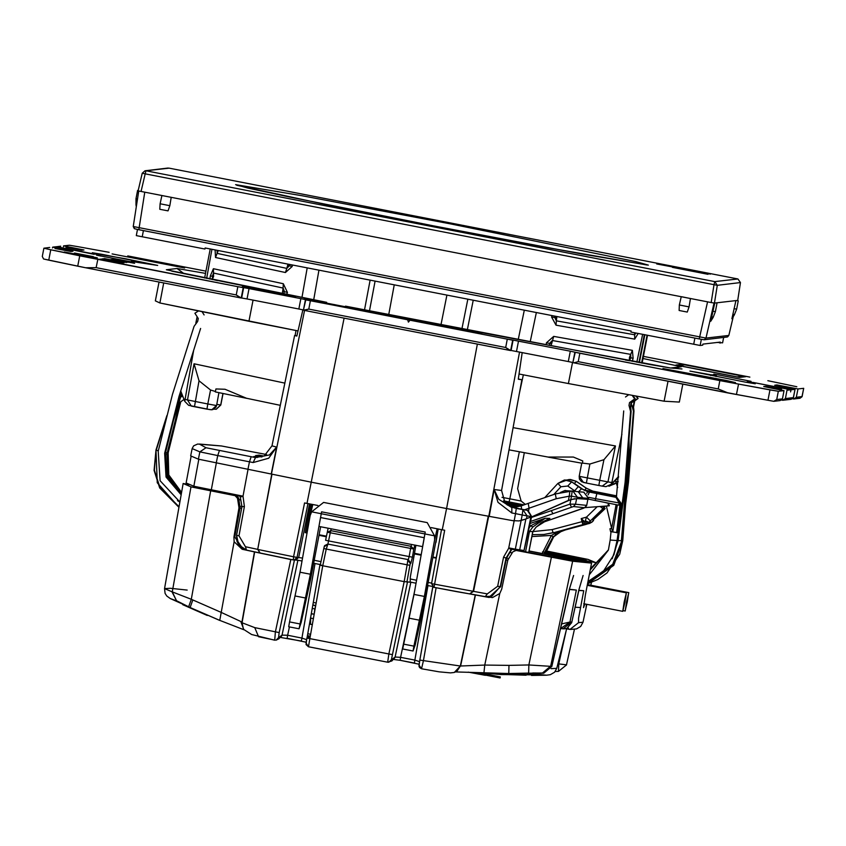 <?xml version="1.0" encoding="UTF-8"?>
<svg xmlns="http://www.w3.org/2000/svg" width="846" height="846" viewBox="0 0 846 846"><rect width="100%" height="100%" fill="white"/><g stroke="black" fill="none" stroke-linecap="round" stroke-linejoin="round"><path stroke-width="1.27" d="M736.496 300.563L714.447 303.132L717.292 285.271L740.504 282.564L737.976 278.958L169.137 168.111L145.935 170.807L714.775 281.655L714.066 284.679L717.292 285.271L714.775 281.655L737.976 278.958L740.504 282.564L737.701 300.425L736.834 300.531L738.22 300.848L736.834 300.531M737.701 300.425L740.504 282.564M168.164 168.068L144.962 170.776L145.935 170.807L145.216 173.832L714.066 284.679L711.211 302.54L138.141 190.836L142.244 173.208L145.216 173.832L141.123 191.45M711.211 302.54L714.447 303.132M714.733 303.101L710.735 321.237L713.167 317.345L711.655 316.531M735.914 300.637L731.917 318.762L734.349 314.881L732.837 314.056M723.668 337.469L722.632 342.82L716.943 342.471M720.073 343.116L720.274 342.08L702.899 344.111L702.698 345.147L700.139 345.443L693.667 344.259L630.957 332.044L631.158 331.008L205.155 247.994L204.954 249.031L142.244 236.806L136.269 235.569L137.464 229.446L136.269 235.569M608.951 486.207L615.877 483.225M633.263 408.618L634.838 400.518M642.103 363.124L647.528 335.27M211.955 249.316L206.667 278.44M193.607 350.413L184.777 401.321L180.748 390.968M215.413 391.497L210.506 390.059L199.022 380.816L194.051 363.822L187.495 399.999L184.735 399.28M295.127 335.513L296.026 330.49M301.969 297.189L307.214 267.875M394.278 284.848L388.705 314.575M441.009 324.769L446.952 295.106M536.375 312.534L530.273 341.678M523.325 374.778L519.169 394.596M621.905 434.199L611.891 482.516L607.946 481.934L615.412 445.937L603.97 459.727L589.863 463.978L582.376 463.069M636.837 362.162L642.611 334.318M546.23 344.787L546.368 342.884L553.728 336.422L632.417 350.381L633.115 358.27L632.258 361.316M638.212 333.451L634.733 339.183L555.981 325.213L551.592 316.986L551.962 315.569M209.956 279.106L210.358 275.891L213.435 268.742L283.304 283.727L287.386 292.409L286.815 294.239M292.42 264.999L292.23 266.448L285.409 272.486L215.487 257.48L215.085 249.93M549.731 345.475L549.583 343.328L552.364 340.494L630.714 354.4L630.778 357.742L629.413 360.682L625.48 360.047M551.084 345.739L553.728 336.422M632.417 350.381L629.413 357.498L629.435 360.787M555.981 325.213L556.308 320.898L554.796 317.44L555.209 316.203M635.832 332.996L634.764 334.815L556.308 320.898L556.848 316.52M634.616 332.753L634.733 339.183M217.655 280.661L212.378 279.423L212.42 276.208L213.53 273.099L213.583 276.473L212.283 279.582M282.353 293.372L283.103 288.021L284.51 291.68L283.6 293.615M218.3 250.553L217.115 253.43L217.126 250.321M289.438 264.417L289.353 265.707L286.773 268.372L287.947 264.121M195.838 323.098L197.086 316.7M204.605 278.027L210.242 248.978M211.944 409.781L216.523 405.53L215.963 407.085L212.885 409.58L210.242 409.728L188.616 405.34L184.777 401.321M246.789 398.36L215.349 391.857L215.91 388.949L225.004 389.297L246.503 398.297L280.322 405.319M548.06 457.073L573.408 457.009L582.778 460.996L582.323 463.333L548.314 457.126M467.309 329.898L473.242 300.235M461.927 328.851L467.87 299.188M630.122 407.804L631.38 401.279M632.459 395.78L634.701 398.91L629.551 402.601L629.012 405.477L630.545 411.431L625.067 482.506L625.638 482.442L631.116 411.368L630.651 407.613M638.92 362.543L644.335 334.646M614.471 483.997L610.209 485.393M618.659 476.425L611.098 484.388L605.895 486.662L602.204 486.112L607.946 481.934L599.687 480.338L603.97 459.727M611.891 482.516L611.098 484.388M375.074 281.105L369.48 310.831L375.074 281.105M370.093 280.132L364.499 309.858M733.249 316.647L728.882 335.45L727.549 336.962L728.882 335.45L706.019 338.104L133.224 226.495L138.797 190.985L133.224 226.495L134.905 228.896L138.881 229.721L144.772 192.158M142.234 173.208L144.962 170.776L142.244 173.197L138.141 190.836M681.696 296.787L689.924 298.395M162.411 195.595L170.638 197.203M679.084 310.482L687.301 312.079L679.084 310.482L679.349 304.941L681.199 296.692M687.301 312.079L689.109 306.834L690.463 298.501M159.788 209.29L168.016 210.887L159.788 209.29L160.063 203.749L161.903 195.5M168.016 210.887L169.824 205.641L171.178 197.308M138.226 190.498L137.623 190.413L138.205 190.561M248.978 321.321L297.94 330.86L159.852 302.931L248.978 321.321L253.091 300.14L248.978 321.321M155.357 300.848L159.852 302.931L155.357 300.848L159.016 282.046L155.357 300.848M664.099 401.184L679.349 402.019L682.838 384.116L679.349 402.019L664.099 401.184L568.406 383.566L664.099 401.184L667.98 381.218L664.099 401.184M519.275 373.995L568.406 383.566L519.275 373.995M728.11 392.935L573.778 362.86L578.241 361.612L718.275 388.896L728.11 392.935L773.794 401.29L776.691 399.566L782.402 398.9L780.097 400.549L773.794 401.29L776.691 399.566L782.402 398.9L780.097 400.549L773.794 401.29L767.946 400.253L769.966 389.879L778.299 391.264L784.02 390.598L768.676 387.553L784.02 390.598L778.299 391.264L738.516 384.126L769.966 389.879L767.946 400.253L736.496 394.5L738.516 384.126L719.883 380.594L738.516 384.126L736.496 394.5L573.778 362.86L578.241 361.612L718.275 388.896L728.11 392.935M780.995 399.925L782.709 400.243L785.363 398.561L793.4 397.62L791.084 399.27L782.709 400.243L785.363 398.561L793.389 397.62L791.084 399.27L780.995 399.925M791.993 398.646L793.707 398.963L796.35 397.271L802.082 396.626L799.999 398.233L793.707 398.963L796.35 397.271L802.061 396.615L799.999 398.233L791.993 398.646M43.58 258.992L85.689 267.748L96.158 267.664L236.193 294.958L240.021 297.824L85.689 267.748L96.158 267.664L236.193 294.958L241.184 298.014L243.627 287.587L237.811 286.657L243.204 287.64L241.184 298.014L85.689 267.748L77.747 266.13L79.767 255.767L237.811 286.657L50.781 249.729L79.767 255.767L77.747 266.13L48.761 260.103L50.781 249.729L43.918 248.174L50.781 249.729L48.761 260.103L43.58 258.992L42.3 256.486L43.58 258.992M247 298.955L241.607 297.961L243.627 287.587L249.02 288.581L243.627 287.587L241.607 297.961L247 298.955L249.02 288.581L300.838 298.68L249.02 288.581L247 298.955L298.828 309.054L247 298.955M303.397 309.974L298.828 309.054L300.838 298.68L305.818 299.706L300.838 298.68L298.828 309.054L303.397 309.974M303.376 310.133L308.748 309.097L505.686 347.473L509.514 350.339L304.285 310.345L308.748 309.097L505.686 347.473L510.677 350.53L513.11 340.103L507.293 339.172L512.687 340.155L510.677 350.53L304.285 310.345L303.365 310.133L305.385 299.759L409.168 319.566L304.169 298.775L475.463 332.013L410.024 320.211L507.293 339.172L410.024 320.211L408.428 322.062L407.635 319.746L409.168 319.566L304.169 298.775L481.776 333.419L411.558 320.042L410.024 320.211L408.428 322.062L407.635 319.746L305.818 299.706L303.376 310.133M516.494 351.46L511.1 350.477L513.11 340.103L518.503 341.097L513.11 340.103L511.1 350.477L516.494 351.46L518.503 341.097L570.331 351.196L518.503 341.097L516.494 351.46L568.322 361.559L516.494 351.46M572.89 362.49L568.322 361.559L570.331 351.196L575.312 352.222L570.331 351.196L568.322 361.559L572.89 362.49M572.869 362.648L573.778 362.86L572.858 362.648L574.878 352.274L719.883 380.594L575.312 352.222L572.858 362.648M753.458 382.466L791.042 389.784L790.587 391.867L790.936 389.795L753.363 382.477L747.145 381.906L755.298 383.767L745.675 382.191L689.945 371.066L710.841 374.736L716.34 375.106L713.855 374.112L718.931 374.937L751.047 381.313L718.931 374.937L713.855 374.112L716.34 375.106L710.841 374.736L710.693 375.487L710.841 374.736L689.945 371.066L745.675 382.191L755.298 383.767L747.145 381.906L747.05 382.434L747.145 381.906L753.363 382.477L790.936 389.795L786.97 390.26L790.936 389.795L790.587 391.867L791.042 389.784L795.007 389.319L779.674 386.273L795.007 389.319L791.042 389.784L753.458 382.466M114.591 261.551L120.312 262.715L114.591 261.551M114.94 261.52L120.83 262.62L114.94 261.52M114.083 261.171L109.927 260.314L114.083 261.171M116.917 260.843L112.761 259.976L116.917 260.843M120.449 260.864L112.497 259.362L120.449 260.864M781.577 389.276L765.82 386.262L763.705 386.516L768.676 387.553L763.705 386.516L765.82 386.262L781.577 389.276L781.429 390.038L781.577 389.276M43.939 248.164L49.65 247.497L43.939 248.164M55.043 248.481L70.8 251.495L72.925 251.241L52.611 247.159L72.925 251.241L70.8 251.495L55.043 248.481M56.576 246.694L52.611 247.159L56.576 246.694L94.107 254.297L56.576 246.694M96.571 255.164L133.763 262.366L96.571 255.164M133.615 262.302L131.267 261.372L133.615 262.302M136.777 261.742L131.267 261.372L157.673 265.411L136.777 261.742M100.473 254.572L125.071 258.665L157.673 265.411L101.943 254.286L92.32 252.711L100.473 254.572L94.255 254.001L100.473 254.572L100.198 255.989L100.473 254.572M56.671 246.683L94.255 254.001L56.671 246.683L60.648 246.218L56.671 246.683M66.041 247.201L81.798 250.205L83.913 249.961L63.598 245.879L83.913 249.961L81.798 250.205L66.041 247.201M69.319 245.213L63.609 245.879L69.319 245.213L77.652 246.598L69.319 245.213M109.102 252.341L77.652 246.598L109.102 252.341M205.938 271.122L127.735 255.883L205.938 271.122M749.842 377.105L643.425 356.367L749.842 377.105M796.837 386.749L767.851 380.711L796.837 386.749M797.968 388.98L803.679 388.314L797.968 388.98L776.818 384.983L774.693 385.237L779.674 386.273L774.693 385.237L776.818 384.983L797.968 388.98L796.35 397.271L797.968 388.98M184.692 267.992L112.106 253.874L184.692 267.992M725.91 380.425L735.512 382.604L712.374 378.543L662.904 368.496L725.91 380.425L735.512 382.604L712.374 378.543L662.904 368.496L725.91 380.425M244.113 286.572L295.719 296.65L244.113 286.572M272.951 292.452L287.947 295.138L272.951 292.452M242.316 286.773L293.932 296.851L242.316 286.773M120.904 263.159L100.177 259.119L120.904 263.159M120.291 262.651L106.649 260.039L120.291 262.651M122.733 262.947L101.996 258.908L122.733 262.947M118.503 261.932L107.823 259.902L118.503 261.932M106.046 259.352L103.117 258.781L106.046 259.352M123.854 262.82L108.827 259.891L123.854 262.82M124.087 262.789L108.986 259.764L124.087 262.789M117.213 261.065L104.248 258.538L117.213 261.065M121.338 261.604L110.667 259.574L121.338 261.604M126.392 262.524L111.238 259.511L126.392 262.524M126.741 262.482L111.63 259.458L126.741 262.482M128.222 262.313L113.121 259.288L128.222 262.313M134.588 263.37L113.745 259.32L134.588 263.37M74.607 253.091L93.388 256.687L74.607 253.091M74.184 253.176L93.24 256.835L74.184 253.176M74.501 253.493L97.269 257.85L74.501 253.493M79.936 254.731L91.706 256.888L79.936 254.731M64.349 252.002L90.945 256.973L64.349 252.002M89.888 257.099L83.077 255.767L89.888 257.099M79.503 255.069L72.703 253.747L79.503 255.069M745.802 376.66L739.362 377.411L675.965 365.06L682.405 364.309L745.802 376.66L739.362 377.411L675.965 365.06L682.405 364.309L682.637 365.028L682.405 364.309L745.802 376.66M80.846 254.487L76.975 253.673L80.846 254.487M77.346 254.012L87.434 255.947L77.346 254.012M83.86 255.513L88.143 256.317L83.86 255.513M678.46 365.514L737.067 376.935L743.306 376.206L684.7 364.785L678.439 365.535L737.078 376.967L743.306 376.206L743.571 376.925L743.306 376.206L684.7 364.785L678.439 365.535M126.139 261.974L112.497 259.362L126.139 261.974M409.57 320.74L409.168 319.566L409.57 320.74M488.66 516.324L473.506 591.407L487.328 593.871L497.638 586.236L503.56 557.102L508.615 548.282L514.146 520.903L512.412 520.639L518.905 520.893L525.176 519.19L521.094 520.523L515.309 549.181L508.837 547.922L511.121 549.826L511.915 548.525M515.309 549.181L524.097 550.556M191.069 456.428L186.141 483.003L193.84 486.291L243.014 496.126L248.09 469.139M521.094 520.523L518.958 520.882M503.56 557.102L506.045 558.117L511.121 549.826M512.285 548.589L506.49 558.064L512.295 548.599M487.328 593.871L485.287 596.631L491.938 596.134L500.24 586.701L506.045 558.117L501.72 581.445M477.334 344.068L446.551 508.541L512.412 520.639M446.551 508.541L310.894 482.114L198.355 459.177L190.625 455.888L192.116 448.592L199.836 451.891L205.99 447.735L255.524 457.601L253.144 462.54L249.507 461.821L251.188 456.755M530.992 516.938L525.176 519.19L531.563 516.673L524.097 550.566M203.495 488.354L203.495 489.062M203.273 488.311L203.294 489.02M446.572 508.552L442.289 529.776L444.679 530.241L434.03 587.336L469.477 593.839M260.42 553.104L293.319 559.915L293.551 556.795L257.935 549.424L260.145 553.041L293.319 559.915M271.725 474.067L257.692 549.361L245.403 546.728L238.953 535.825L244.367 506.595L243.014 496.126M244.367 506.595L241.914 506.638L240.306 496.909L243.014 496.369M240.306 496.898L241.914 506.638L236.605 535.328L238.953 535.825M259.754 552.924L246.461 550.101L238.635 544.877L236.605 535.338M241.914 506.638L236.605 535.328L236.838 540.975L238.678 544.951L241.967 548.197L246.461 550.101L245.403 546.728M307.976 503.603L297.031 557.429L293.551 556.795L304.56 502.936L317.895 505.538M442.289 529.776L431.1 527.597M469.678 593.871L473.506 591.407L431.523 583.645L434.03 587.336L456.872 591.661L469.678 593.881L473.126 591.354L488.258 516.261M326.345 536.745L318.995 535.317M307.066 532.991L305.184 532.62L310.45 504.089M309.573 503.909L298.765 557.25L296.121 559.735L294.302 559.946L297.041 557.429L302.572 558M441.506 529.628L431.523 583.645L434.03 587.336M436.229 558.159L433.015 557.535M421.075 555.209L414.413 553.908M307.14 532.546L305.184 532.62M319.101 534.799L326.461 536.195M414.519 553.326L421.181 554.669M433.11 557.059L436.314 557.704M522.215 352.581L518.312 379.209L521.897 379.706L518.355 379.008M302.868 309.869L296.883 336.063L294.641 335.418L272.031 445.789L276.642 447.122L269.462 454.958L255.524 457.601L254.064 457.178L264.164 455.994L272.031 445.789M296.914 335.862L294.641 335.418M521.897 379.706L501.593 490.521L505.073 502.936L514.04 507.843M511.851 512.951L511.883 507.558L498.728 499.256L494.201 489.506L498.019 502.365L511.851 512.951L515.563 513.67L514.209 520.914M221.324 445.958L266.479 454.556L221.324 445.958L199.328 444.055L205.99 447.735M524.012 504.861L503.539 500.864M261.647 456.956L256.941 456.206L253.557 456.597L257.385 457.517M599.084 493.313L600.586 493.641M583.053 485.953L576.263 481.289L586.162 488.195L594.188 491.759L600.205 492.71L588.594 491.843M570.405 479.449L566.735 480.02L570.405 479.449L576.2 481.311L574.392 483.478L573.006 482.759M584.628 490.437L586.162 488.195L576.274 481.3L568.988 479.513L576.263 481.289M594.315 491.515L616.649 495.841L592.686 491.135L586.289 488.163L592.676 491.135L600.205 492.71L599.465 493.186L616.628 496.031M586.701 493.345L587.811 491.706L616.025 497.321L620.065 503.148L619.103 502.968L616.025 497.321L616.702 497.237L604.414 494.498M618.193 505.02L595.288 500.525L595.637 498.717L619.103 502.968M588.467 499.182L595.288 500.525M616.702 497.237L620.943 503.042L617.443 532.705L610.579 531.584L609.924 528.792L611.616 528.454L612.483 531.108L610.579 531.584M586.532 523.737L589.683 523.367L585.971 524.361L589.747 523.346M584.755 523.262L582.947 524.668L581.995 521.622L583.19 521.305L582.778 524.732L584.755 523.262L584.036 521.083L581.181 518.545L586.458 517.139L585.316 520.861L586.49 523.748L582.778 524.732M583.19 521.305L584.036 521.083M566.989 529.289L560.75 531.711L565.868 529.416L554.215 532.546L554.595 533.689L551.38 535.402L552.946 536.893L562.04 530.749L565.868 529.416L554.595 533.689L555.716 534.471M560.75 531.711L553.728 536.808L545.088 554.077L545.448 552.237L544.665 552.332L544.359 553.929M255.714 455.582L259.035 455.148L261.763 456.755M608.464 503.37L609.353 505.823L607.946 505.919L608.464 503.37L605.302 502.503M607.946 505.919L585.104 507.558M594.357 517.911L593.258 519.814L604.689 509.059L604.012 508.457M604.689 509.059L605.228 508.541M592.835 519.476L604.784 506.913L593.258 519.814M592.126 521.961L593.617 520.523M593.617 520.533L591.798 522.236M589.683 523.367L591.989 522.067L588.901 522.299L602.987 508.7L599.994 506.468M603.526 508.943L604.192 509.535M588.795 522.437L587.653 523.283M586.458 523.103L588.901 522.299L585.316 520.861M597.297 506.659L586.458 517.139L590.339 520.914M604.055 506.194L603.896 507.018L601.654 506.363M620.943 503.042L620.065 503.148L616.671 532.8M606.984 495.344L604.795 494.149M608.655 495.671L606.043 494.001M603.642 494.276L589.588 492.065L581.509 488.734L578.304 486.513L574.349 491.24M606.593 495.27L604.911 494.17M602.13 493.969L597.974 493.07M610.727 494.889L611.33 496.19M620.033 503.433L619.061 503.317L618.838 505.147M575.396 491.367L567.74 486.048L560.909 486.799L557.884 483.362L566.883 480.052L564.409 480.042L557.895 483.362L544.708 497.638L557.884 483.362M567.74 486.048L571.663 481.839L581.657 488.713L571.663 481.839L564.462 480.042M578.304 486.513L571.6 481.85L566.883 480.052M587.907 491.727L581.509 488.734L578.537 491.716M588.044 494.942L589.408 492.086L595.373 493.207M501.953 497.3L509.852 498.865L509.123 501.964M525.387 504.385L521.136 501.065L517.667 488.65L524.277 452.737M219.41 450.527L217.729 455.592L199.836 451.891L198.355 459.177M253.144 462.54L268.711 458.204L276.642 447.122L271.217 473.919M522.987 505.168L503.962 501.519L523.061 505.189M510.085 506.564L516.335 506.923M513.945 507.621L514.315 507.018L510.773 506.701M521.083 505.897L516.367 506.923L515.986 508.023M569.844 491.103L555.325 493.937L556.203 498.77L524.742 509.757M556.203 498.77L569.273 496.232L569.876 491.103L572.234 491.04M570.786 499.574L577.141 498.611L577.395 497.279L571.42 496.179L570.786 499.574L530.928 517.213L568.438 500.462L569.273 496.232L571.42 496.179L572.256 491.04L555.325 493.937L528.253 503.402M588.573 498.421L588.393 499.383L577.141 498.611M568.47 500.451L574.635 498.77M572.922 491.071L577.395 497.279L582.809 497.903L578.241 491.685L572.911 491.082M588.393 499.362L588.605 498.431L583.729 492.203M582.63 498.844L582.809 497.903L588.573 498.442L583.803 492.203L578.23 491.685M587.896 499.341L586.701 505.358L587.864 499.341M530.03 521.622L573.472 506.585L575.523 504.195L569.993 504.089L570.881 499.552M571.515 507.145L569.993 504.089L551.296 510.624L552.808 513.67M573.472 506.595L584.628 507.737L586.701 505.348L575.523 504.195L576.612 498.622M584.628 507.748L540.647 523.124L583.19 508.319M528.105 531.013L529.48 531.468L532.747 527.111L530.865 525.662L545.173 518.27L529.596 523.706M532.747 527.111L545.173 518.27L549.879 518.429L536.205 527.079L532.821 531.584L528.792 552.427M525.535 551.793L529.48 531.468L532.832 531.563M536.205 527.079L532.832 531.616L528.771 552.427M530.833 517.678L551.296 510.624M531.563 516.673L527.005 515.838L526.487 518.63M583.719 489.971L594.579 491.97M470.059 593.934L485.255 596.631L470.186 593.945M489.612 596.726L500.663 586.648L497.638 586.236M500.663 586.648L506.49 558.064M530.897 516.969L524.012 550.545M190.932 486.82L172.224 591.883L164.579 588.615L183.106 483.51L190.932 486.82L235.061 495.693L237.567 498.252L239.048 507.759L233.887 537.094L234.797 536.988L243.14 549.202L244.177 549.403M587.695 562.357L588.065 561.162L581.741 559.904L581.371 561.141M585.686 561.956L588.065 561.162L595.647 562.643L588.044 559.396L545.744 550.883M586.352 560.528L545.363 552.66M529.057 551.084L564.494 558.053M487.772 596.874L492.509 597.572L499.722 593.49L501.667 589.271L507.833 560.179L512.792 551.888L516.092 550.45L572.636 561.184L591.597 563.108L577.511 560.401L591.597 563.108L585.411 594.653L583.55 607.587L584.882 603.97M186.691 484.208L186.839 483.701M591.428 582.46L590.836 585.21L591.428 582.46M479.915 672.898L500.335 676.895L479.608 672.877M477.028 672.707L485.551 674.315L476.71 672.686M487.021 673.3L501.266 674.548L538.257 674.928L495.058 674.072M558.445 671.438L555.24 671.491L558.466 671.438L566.556 664.819L558.825 663.941L558.466 671.438M527.946 673.437L543.777 673.152L551.751 666.447L543.745 673.141L532.811 673.014M528.602 673.099L508.795 673.543L528.602 673.099L528.813 664.977L550.619 666.299L542.624 673.004M510.624 673.501L542.519 672.993L550.45 666.288M572.636 561.184L550.619 666.299L551.751 666.447L569.411 589.281L576.327 590.096L569.982 621.969L561.628 623.925M563.912 628.874L567.053 628.218L571.653 622.614L578.812 590.349L583.708 590.772L578.527 618.278L578.601 622.688L582.979 622.244L586.786 604.34M586.743 604.33L586.014 607.301L586.5 604.287M577.522 560.401L529.078 550.958L577.511 560.401M575.999 560.856L563.267 558.349M580.43 561.247L576.063 560.866M553.559 557.218L557.694 557.26L576.147 560.877L557.704 557.26M583.645 559.999L564.208 556.308M243.479 629.223L241.882 622.571L254.477 551.941L242.168 549.318L234.109 541.726L233.887 537.094M254.477 551.941L290.855 559.502L298.701 560.38M319.397 564.419L322.717 565.71L404.187 581.583L411.674 582.397M489.21 597.456L432.708 587.103L419.859 660.039L432.845 586.838M414.836 545.067L413.821 549.054L411.061 546.273L410.596 548.462L413.821 549.054L412.383 557.186L410.828 563.309L407.92 559.629L407.18 564.842L326.27 549.075L322.738 565.71L320.253 565.191L323.785 548.557L326.27 549.075L327.941 544.041L324.23 546.495L327.148 544.993M410.236 582.164L404.208 581.583L322.738 565.71M290.855 559.502L275.394 631.92L274.728 640.147L258.569 636.678L254.794 627.595L242.019 622.751L240.835 621.472L221.483 612.504L191.312 599.296L172.224 591.883L176.55 600.85L187.749 606.37M294.461 560.158L279.169 632.628L278.493 637.715L282.056 635.177L278.894 638.878L275.933 640.179M297.887 560.253L282.056 635.177L287.629 635.283L287.154 638.318L306.146 642.22M289.395 626.928L287.629 635.283L301.895 638.053L301.419 641.099L280.576 637.44M315.019 563.563L301.895 638.053L306.59 639.692M419.13 664.226L400.137 660.335L400.613 657.289L395.167 657.067L391.423 659.732L407.412 582.175M306.876 638.043L309.858 638.656L308.515 646.756L306.093 644.578L306.876 638.043L306.009 643.087L308.515 646.756L387.711 662.185L391.888 660.885L395.04 657.183L410.86 582.27M391.423 659.732L388.874 662.196L387.722 662.185L388.874 654.053L404.187 581.583M414.403 663.116L414.868 660.07L400.613 657.289L414.826 589.969M419.563 661.709L414.868 660.07L428.002 585.58M436.071 587.801L423.391 660.768L421.52 668.763L418.992 665.093L419.859 660.039L418.982 666.172L419.637 667.631L421.52 668.763L439.095 671.83L450.548 672.887L454.291 672.443L460.33 665.982L419.859 660.039M475.209 594.971L460.372 665.971L456.946 671.28L454.408 672.411M509.493 673.522L510.698 673.501M460.372 665.971L484.758 665.019L483.891 673.13L508.795 673.543L508.985 665.421L528.813 664.977L551.38 557.292M475.452 595.002L460.626 665.855L456.015 671.819M314.934 609.85L315.463 605.599L312.861 605.08M314.659 609.786L314.194 614.037M311.317 613.847L314.173 614.185L311.349 613.636M566.524 664.723L574.434 629.308M569.4 589.281L573.62 575.46M576.327 590.096L569.506 589.472M560.56 628.578L569.982 621.969L571.685 622.138L563.034 628.832L560.56 628.578M583.719 590.772L578.854 590.487M568.11 627.658L568.713 629.213L569.993 629.371L578.601 622.688M555.78 554.669L561.205 554.342L558.022 555.103M561.712 555.822L561.67 554.511L558.053 555.113M579.394 558.413L545.638 551.338M580.853 558.223L583.793 559.259M583.899 559.28L564.716 555.568L561.797 555.843L564.705 555.568L566.651 556.774M234.797 536.988L240 507.653L238.667 498.125L237.567 498.252M240.835 621.472L243.902 629.762L219.643 620.382L190.16 607.565L219.696 620.393L234.109 541.726M190.128 607.555L176.772 600.924M240.201 496.295L236.33 495.545L238.667 498.125M243.384 629.107L242.019 622.751L254.635 551.983M279.169 632.628L254.794 627.595M547.531 556.055L551.761 556.869M546.886 555.981L511.978 549.128L546.844 555.97M515.288 550.397L517.361 550.302L511.904 549.244M410.225 582.164L410.299 577.522M412.383 557.186L409.147 556.594L408.322 559.64L410.828 563.309M324.23 546.505L323.785 548.557L324.568 545.617L327.973 543.989L328.576 540.89L325.594 540.266L327.317 532.197L330.3 532.811L331.167 528.761M325.594 540.266L328.185 528.179L327.317 532.197L330.765 530.622L411.061 546.273L411.526 544.422M500.335 676.895L500.134 677.932L485.985 675.224M486.175 674.241L485.35 675.351L468.282 672.105M403.521 644.102L413.884 646.122L413.028 651.018L402.664 648.998L414.032 594.4L424.216 537.77L320.571 517.572L310.376 574.201L300.013 572.182L310.196 515.552L311.614 511.862L323.574 502.408L427.219 522.606L434.548 535.814L424.904 533.942L422.63 546.59L318.984 526.392L321.258 513.744L311.614 511.862M320.687 526.72L310.514 579.785L301.218 622.423L299.019 628.8L310.376 574.201M437.213 528.782L434.58 539.79L434.548 535.814M434.58 539.79L424.396 596.419L413.884 646.122M438.175 528.972L424.533 602.003L415.238 644.641L413.028 651.018M424.904 533.942L425.263 532.018L321.607 511.819L321.258 513.744L424.904 533.942L321.258 513.744M299.865 623.904L289.501 621.884L300.013 572.182M289.501 621.884L288.655 626.78L299.019 628.8M313.39 618.638L310.651 618.098L310.694 617.358M310.651 618.098L310.461 624.158M624.168 602.162L622.751 611.351L624.93 602.077L626.347 592.887L624.168 602.162M624.232 602.151L626.061 594.336L623.037 609.892L624.232 602.151M626.6 601.876L625.173 611.066L628.779 592.602L626.6 601.876M626.664 601.876L628.493 594.051L627.298 601.802L625.458 609.617L626.664 601.876M587.706 583.412L613.012 565.043L621.821 540.753L622.751 540.647L619.737 554.225L607.047 572.932L597.826 579.531L587.653 583.687L613.794 565.34L622.751 540.647L627.288 482.241L626.484 482.22M181.53 492.425L168.83 474.934L168.121 452.885L167.413 452.959L168.227 475.24L181.446 492.922M165.668 452.525L166.831 452.832L166.799 454.672L167.413 452.959M166.831 452.832L167.508 475.759L181.245 494.064M173.79 419.5L179.035 402.982M165.171 454.091L176.38 408.502L180.272 396.245L180.896 396.362L178.527 403.362L179.775 400.042M181.879 396.658L180.896 396.362L181.425 395.357M180.864 392.713L179.595 396.319L181.139 394.299M181.107 494.847L166.038 477.038L164.695 453.287L179.024 396.393L200.565 328.449M164.695 453.287L165.361 453.361M176.254 408.988L180.896 392.956M165.393 453.202L166.525 476.499L181.181 494.434M168.121 452.885L180.568 402.347M166.799 454.672L179.701 402.749M179.024 396.393L180.833 392.428M179.849 502.006L160.127 480.687L158.149 451.204L172.478 394.31L194.03 326.376L197.678 321.427L198.26 318.561L194.866 313.2L198.038 311.191M204.055 314.881L202.268 312.058M166.905 415.598L156.024 449.987L154.088 470.323L159.651 487.888L178.918 507.283L157.229 482.728L156.024 449.987L166.916 415.545M179.838 502.048L177.438 500.642M166.874 415.746L156.256 450.093L158.255 450.865M156.024 449.987L154.406 470.26L159.957 487.624L179.014 506.712M590.688 569.337L608.422 549.9M625.543 504.861L628.493 482.104L633.971 411.04L633.517 407.317M634.764 400.919L638.127 398.508L635.981 396.383M636.689 396.51L638.127 398.508M628.493 482.104L627.721 482.199L626.315 494.878M627.288 482.241L626.315 494.963L628.166 473.051L627.224 473.612M625.828 501.054L622.751 540.647M588.023 581.911L612.737 564.314L621.821 540.753L625.85 482.41L617.77 540.541L614.027 554.447M626.114 488.512L627.584 468.779M627.943 452.599L628.081 473.147L627.235 482.252L628.102 473.126L627.869 455.338M625.638 482.442L618.088 540.552L621.408 540.742L626.273 482.368M589.63 574.328L608.348 550.122L610.199 540.097L618.088 540.552L612.144 558.762M625.067 482.506L617.041 540.626L613.815 554.955L603.494 571.071L588.129 581.445M610.199 540.097L611.045 531.69M616.459 497.194L623.703 410.902M625.554 397.017L628.388 394.987M631.888 401.268L634.701 398.91M633.136 395.854L635.272 398.847M632.396 402.262L637.556 398.582M628.409 472.713L628.441 454.778L629.244 453.731L627.922 482.167L633.4 411.103L631.867 405.149M618.246 481.691L615.825 481.459L617.717 487.465M627.965 452.24L628.441 454.778L628.081 450.717M312.872 605.017L315.695 605.577M313.327 602.437L316.15 602.997M704.105 272.856L656.718 263.899L710.481 274.062L658.495 263.688L704.105 272.856M672.306 267.389L707.954 274.294L672.306 267.389M531.457 516.705L527.418 510.297L516.303 508.414L515.563 513.67L522.172 514.95L521.136 520.512M647.042 265.01L547.669 247.677L433.533 225.861L290.072 197.139L248.068 188.108L235.59 184.671L301.98 195.754L450.379 223.904L635.832 261.657L648.322 265.094L581.932 254.012L433.533 225.861L324.314 204.172L236.764 185.263M727.063 337.068L704.21 339.732L699.24 338.918L704.21 339.732L706.019 338.104L714.056 303.08M707.605 301.842L699.24 338.918L137.094 229.372L134.303 228.684L133.224 226.495M701.323 339.32L700.139 345.443M694.862 338.062L693.667 344.259M143.45 230.609L142.244 236.806M194.051 363.822L284.859 383.164M513.12 427.653L615.412 445.937M546.368 342.884L551.328 343.645M633.115 358.27L629.413 357.498M551.592 316.986L556.541 317.758M210.358 275.891L213.583 276.473M213.435 268.742L213.53 273.099L283.103 288.021L283.304 283.727M287.386 292.409L282.924 291.341M215.487 257.48L217.115 253.43L286.773 268.372L285.409 272.486M292.23 266.448L287.767 265.38M206.995 409.136L191.281 406.038L187.495 399.999L207.799 403.976L206.995 409.136L211.86 409.781L216.428 405.551L207.799 403.976L210.506 390.059M216.523 405.53L218.924 392.734M222.963 393.602L220.743 405.044L216.174 409.284L213.932 409.126L216.259 409.274L220.838 405.033L216.745 404.367M220.827 405.033L223.048 393.612M524.34 310.186L518.26 339.352M598.894 485.498L586.363 483.055L602.204 486.112L598.894 485.498L599.687 480.338L579.203 476.245L581.72 463.301L579.203 476.245L583.38 482.442L586.363 483.055L589.863 463.978M618.563 477.609L610.897 484.663L618.563 477.62M647.042 335.175L641.628 363.04M634.267 400.93L632.988 407.508M644.811 334.741L639.396 362.627L644.821 334.741M630.407 408.914L631.962 400.867L630.397 408.904M615.846 482.971L610.262 485.34M313.729 299.495L318.995 270.17M199.022 380.816L194.464 406.693M679.349 304.941L689.109 306.834M137.623 190.413L136.005 198.704L137.528 199.053M136.005 198.704L135.952 204.869L136.64 204.743M160.063 203.749L169.824 205.641M717.038 303.312L715.42 311.614L712.861 311.18M738.22 300.848L736.612 309.15L734.042 308.705M163.733 282.966L159.852 302.931L163.733 282.966M572.52 362.416L568.406 383.566L572.52 362.416M750.846 382.35L751.047 381.313L750.846 382.35M345.485 306.157L481.712 332.7L670.55 367.999L681.316 366.741L643.013 358.45L681.316 366.741L673.501 368.317L681.316 366.741L670.55 367.999L649.823 364.52L345.485 306.157M205.504 273.353L177.068 268.478L166.302 269.737L326.619 302.297L171.791 271.101L255.429 288.126L166.302 269.737L177.068 268.478L184.216 273.808L177.068 268.478L205.504 273.353M785.363 398.561L786.97 390.26L785.363 398.561M793.389 397.62L795.007 389.319L793.4 397.62M792.427 388.758L792.575 387.997L792.427 388.758M782.064 386.738L782.212 385.977L782.064 386.738M776.681 385.67L776.818 384.983L776.681 385.67M802.061 396.615L803.7 388.303L802.082 396.615M67.796 250.966L67.944 250.205L67.796 250.966M57.433 248.946L57.581 248.185L57.433 248.946M78.794 249.686L78.942 248.925L78.794 249.686M68.431 247.667L68.579 246.905L68.431 247.667M96.158 267.664L97.776 259.373L96.158 267.664M578.241 361.612L579.848 353.311L578.241 361.612M505.686 347.473L507.293 339.172L505.686 347.473M308.748 309.097L310.366 300.795L308.748 309.097M236.193 294.958L237.811 286.657L236.193 294.958M718.275 388.896L719.883 380.594L718.275 388.896M776.691 399.566L778.299 391.264L776.691 399.566M782.402 398.9L784.02 390.598L782.402 398.9M765.683 386.95L765.82 386.262L765.683 386.95M771.066 388.018L771.214 387.257L771.066 388.018M302.022 561.035L295.666 559.788L302.022 561.025M313.57 563.277L320.37 564.61L313.57 563.277M410.173 582.101L416.042 583.243L410.173 582.101M427.59 585.495L432.359 586.426L427.59 585.495M198.863 459.315L193.84 486.291M216.322 462.91L211.289 489.908M246.461 550.101L259.902 552.967L257.692 549.361L271.978 474.13M344.079 318.107L306.95 503.402M410.194 578.981L416.581 580.219M428.15 582.471L431.629 583.148M314.13 560.253L321.015 561.596M293.329 559.915L294.302 559.946L293.329 559.915M306.58 532.462L311.804 504.353M489.168 516.388L494.201 489.506L501.593 490.521M488.777 516.335L519.518 352.052M516.303 508.414L514.231 507.886M506.923 504.66L517.646 506.754M516.293 506.765L507.431 505.041L516.303 506.765M510.286 506.659L513.543 506.997M527.481 510.307L511.492 507.135M503.751 501.192L523.611 504.999M504.819 502.64L521.221 505.834M505.104 502.968L520.702 506.014L505.104 502.979M259.035 455.148L263.92 456.11M505.252 503.137L520.438 506.098M518.006 506.691L506.701 504.491L518.006 506.691M255.651 455.571L262.091 456.819L255.587 455.55M583.772 489.961L574.392 483.478M583.042 485.942L586.289 488.163M563.827 530.315L586.394 524.266L563.827 530.315M582.947 524.668L554.215 532.546L543.989 534.408L553.051 532.673L552.1 529.628L581.995 521.622L581.181 518.545M532.864 531.563L552.1 529.628M532.25 534.683L543.989 534.408L532.25 534.683M542.201 553.517L551.38 535.402L531.891 536.523M552.946 536.893L544.665 552.332L542.508 551.93M606.413 506.024L611.616 528.454L616.047 504.597M609.924 528.782L610.537 531.394M603.875 508.594L602.987 508.7L603.896 507.018L604.784 506.913M592.475 519.899L592.866 519.444M617.358 504.861L612.694 532.018M603.706 494.286L602.246 493.99M604.203 494.424L603.145 493.842M588.689 497.353L595.637 498.717L596.853 493.546M553.844 494.445L560.909 486.799M521.136 501.065L509.852 498.865L519.37 451.827M216.248 462.889L217.729 455.592L249.507 461.821L248.026 469.118M271.471 473.993L304.571 310.408M521.538 509.123L521.199 505.866M528.602 510.667L529.078 508.245L528.19 503.402L521.136 505.866L514.315 507.018M529.067 526.286L530.865 525.662L528.623 528.454M523.325 550.46L523.156 551.317M527.005 515.838L522.172 514.95L522.934 509.694L527.005 515.838M511.481 507.135L527.439 510.297M256.708 457.369L256.941 456.206M437.435 551.634L436.198 557.683M525.895 518.894L519.624 549.974M183.106 483.51L188.965 484.652L183.106 483.51M198.292 487.285L202.532 488.829L230.842 494.476M236.33 495.545L235.061 495.693M586.458 560.538L585.21 559.83M545.342 552.808L581.741 559.904M566.915 559.841L572.975 560.549M516.092 550.45L517.361 550.302M171.992 591.809L176.55 600.85L170.279 598.587L166.778 596.06L165.086 593.384L164.579 588.615L170.363 588.256L187.167 590.043M591.143 567.116L592.38 567.359M307.468 635.663L310.292 636.213L307.468 635.632M496.75 674.22L526.117 675.214M524.446 675.076L511.576 673.606L502.323 673.628M531.531 675.468L546.527 675.203L527.428 673.448M546.527 675.203L550.365 674.727L554.564 672.284L556.763 668.329L551.074 668.689M565.794 628.641L568.671 629.202M586.405 560.528L569.538 557.271M312.28 608.359L314.839 608.866M242.168 549.318L243.14 549.202M414.413 663.095L400.158 660.324M308.526 646.756L387.669 662.175M282.194 635.05L281.062 636.922M319.904 565.139L307.035 638.096M392.11 654.645L309.858 638.656L322.717 565.71M394.046 658.939L395.167 657.067M499.722 593.49L484.758 665.019L508.985 665.421M507.812 560.264L506.12 559.936M508.605 558.572L506.479 558.159M509.969 552.385L512.2 552.819M566.64 628.811L558.825 663.941L557.852 663.962M578.812 590.349L583.053 575.513M575.121 607.174L580.303 607.502M310.08 637.419L307.257 636.869L310.08 637.44M310.619 634.331L307.796 633.781M241.596 508.34L239.936 508.023M241.903 506.564L239.947 506.183M240.01 506.553L239.048 506.659M240 507.653L239.048 507.759M210.612 490.892L191.312 599.296L188.658 606.825L190.139 607.565L192.793 600.036M188.838 606.92L170.279 598.587M238.889 499.563L240.803 499.933M230.672 494.445L203.156 488.988M198.979 487.433L202.532 488.829M278.493 637.715L275.986 640.168M408.058 560.75L410.31 563.288L409.876 565.329L407.18 564.842L404.208 581.583M409.876 565.329L406.905 582.08M415.904 545.279L410.342 577.035L415.925 545.279M408.322 559.64L327.941 544.041L408.322 559.64M410.596 548.462L330.3 532.811L328.576 540.89L409.147 556.594L410.596 548.462M478.286 672.993L478.085 674.029M483.51 673.987L483.309 675.023M485.551 674.315L485.35 675.351M414.032 594.4L424.396 596.419M438.112 528.962L435.976 542.402M409.274 618.225L419.637 620.245M305.618 598.027L295.254 596.007M312.354 624.528L310.408 624.147M178.569 403.309L181.234 394.68M180.039 396.266L181.002 393.612M626.474 482.336L627.182 474.183L626.474 482.347L627.098 482.273L627.827 473.4L627.869 460.002M626.378 472.893L627.214 473.168L627.647 467.489M633.971 411.04L633.4 411.103M626.336 482.357L627.595 468.536L626.326 482.357M627.827 454.048L627.7 466.379M631.116 411.368L630.545 411.431M723.679 337.469L722.632 342.82M216.259 409.274L220.838 405.033L223.058 393.612M509.038 449.913L548.578 457.168M586.363 483.055L581.477 481.67L579.447 479.132L579.203 476.245M728.882 335.45L733.249 316.637M737.976 278.958L169.137 168.111M699.24 338.918L138.881 229.721M136.301 206.858L135.952 204.869M715.42 311.614L713.167 317.345M736.612 309.15L734.349 314.881M681.971 368.993L669.831 367.883L681.971 368.993M716.065 376.544L716.34 375.106L716.065 376.544M52.441 247.984L52.611 247.159L52.441 247.984M63.439 246.704L63.598 245.879L63.439 246.704M131.151 261.985L131.267 261.372L131.151 261.985M42.3 256.486L43.918 248.174L42.3 256.486M441.496 529.617L431.534 583.645M553.728 536.808L545.448 552.237M562.04 530.749L565.868 529.416M589.715 523.367L592.031 522.056M192.116 448.592L193.628 445.789L197.657 444.002L220.996 445.905M586.722 505.358L585.369 507.389L583.19 508.309M543.777 518.799L545.173 518.27M536.237 527.069L542.55 521.845L549.223 518.661M542.434 498.431L537.919 500.007M553.823 494.455L549.276 496.042M566.809 491.336L565.022 490.437L560.401 492.446M568.036 491.219L565.329 490.521M570.162 491.092L568.353 490.817M571.039 491.071L569.718 490.944M569.157 491.135L566.894 490.68M531.605 516.441L528.01 510.445M485.276 596.631L491.938 596.134M556.763 668.329L566.619 628.811M400.137 660.335L393.559 659.446M455.793 671.925L508.795 673.543M527.682 673.448L543.777 673.152M551.856 666.585L569.517 589.419M571.653 622.614L578.865 590.445M565.784 628.641L570.754 629.392L576.56 628.916L580.716 626.474L582.979 622.244M583.846 559.269L564.705 555.568M319.83 565.54L320.348 565.234M207.259 615.454L182.683 604.689M188.658 606.825L178.601 601.781M243.563 629.339L251.569 634.553L274.76 640.158M566.873 559.83L547.933 556.118M557.292 557.197L553.591 556.763M310.323 514.96L312.819 504.544M312.333 624.623L310.419 624.242M583.751 603.748L622.751 611.351M587.314 585.284L626.347 592.887M625.173 611.066L623.026 610.643M628.779 592.602L587.473 584.554M179.066 402.971L183.529 399.735M590.931 568.163L608.285 550.196M613.815 554.955L614.048 554.394M629.012 438.693L629.244 453.731"/></g></svg>
